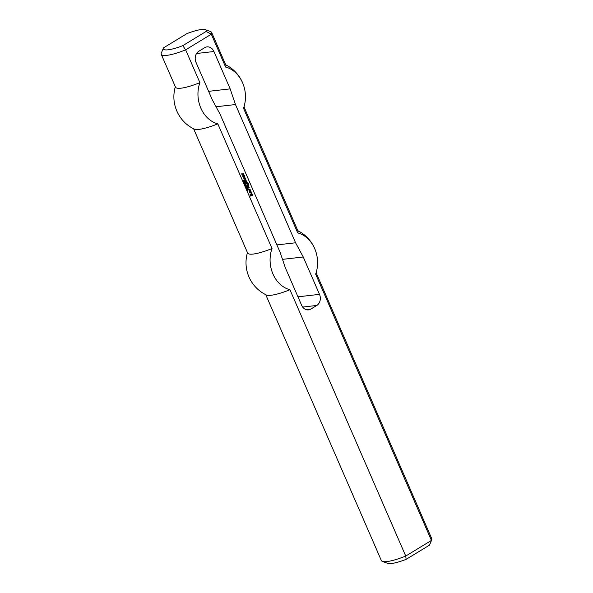<?xml version="1.0" encoding="UTF-8"?>
<svg xmlns="http://www.w3.org/2000/svg" width="593" height="593" viewBox="0 0 593 593"><rect width="100%" height="100%" fill="white"/><g stroke="black" fill="none" stroke-linecap="round" stroke-linejoin="round"><path stroke-width="0.89" d="M244.338 181.517L244.42 182.14L244.338 181.517L243.812 181.777M244.612 181.888L244.264 182.31L243.523 181.836L244.375 181.317L244.494 181.903M243.931 181.762L243.545 181.881M244.931 184.023L244.753 183.622L244.805 184.038M245.999 185.053L245.102 185.476M245.984 185.542L245.317 185.957L246.11 185.298L245.747 186.417L246.473 186.143L245.621 186.662L245.984 185.542L245.272 185.861M246.473 186.143L245.576 186.565M247.311 188.063L246.451 188.574M247.348 188.144L246.495 188.67L247.111 188.174M247.459 189.211L247.266 188.796L247.14 189.256M247.437 188.774L247.066 188.819M246.97 188.685L247.607 189.249L246.903 189.508L246.747 189.041M247.392 189.441L246.866 189.582M247.607 189.249L247.148 189.463M244.101 175.439L244.59 175.143L244.835 175.587L244.309 176.039L244.568 176.744L243.953 176.188L243.249 177.477L242.819 176.484L243.945 175.202M243.293 176.721L243.3 177.329M243.953 176.188L243.086 176.595M244.309 176.039L244.346 176.692M244.82 175.661L244.086 175.988M244.435 175.239L244.598 175.61M244.331 178.271L244.976 178.411L244.701 177.915L244.034 178.323L244.064 179.36L243.686 177.87L244.605 177.314L245.309 178.938L244.739 179.212L244.331 178.271M245.309 178.938L244.724 179.175M245.383 178.493L245.065 178.967M244.946 177.5L245.139 178.523M244.019 178.397L244.116 179.212M244.701 177.915L243.797 178.345M244.457 180.25L245.791 179.434L246.695 182.259L245.591 182.866L245.428 182.37L246.406 181.71L246.139 181.206L245.176 181.792L244.931 181.347L245.932 180.606L245.658 180.109L244.701 180.695L244.457 180.25M245.658 180.109L244.62 180.628M246.139 181.206L245.094 181.725M246.695 182.259L245.576 182.822M246.814 181.792L246.458 182.281M245.569 179.509L246.569 181.821M249.371 190.22L249.142 189.701L250.157 189.478L250.513 190.916L249.253 191.287L248.89 189.849L249.512 190.798L250.098 190.442L249.831 189.945L249.371 190.22M249.831 189.945L249.29 190.153M248.882 189.923L249.275 190.82M250.513 190.916L249.497 191.42M250.587 190.472L250.276 190.939M250.157 189.478L250.35 190.501M246.844 185.742L247.904 185.031L248.148 185.476L247.088 186.187L246.844 185.742M248.133 185.55L247.007 186.12M247.748 185.127L247.911 185.505M248.178 187.114L248.801 187.329L248.549 186.751L247.881 187.158L247.911 188.203L247.526 186.713L248.445 186.158L249.149 187.773L248.586 188.055L248.178 187.114M249.149 187.773L248.571 188.011M249.223 187.336L248.912 187.803M248.793 186.343L248.986 187.366M247.859 187.24L247.963 188.048M248.549 186.751L247.637 187.188M251.402 195.134L251.024 195.364L250.706 194.637L251.617 193.689L252.574 195.156L250.58 196.038L250.031 194.652L250.824 195.623L251.988 194.912L251.714 194.282L251.009 195.327M251.195 194.667L251.158 195.164M251.714 194.282L250.972 194.615M250.083 194.623L250.513 195.623M252.574 195.156L250.809 196.105M252.047 193.822L252.351 195.104M248.222 184.905L248.652 184.571L248.904 185.016L248.467 185.35L248.222 184.905M248.882 185.098L248.385 185.283M248.497 184.668L248.66 185.046M248.252 188.982L248.66 189.197L248.252 188.982M242.374 173.771L243.13 173.319L243.656 174.653L242.841 173.756L242.9 175.105L242.248 175.18L241.677 173.868L242.53 174.742L242.374 173.771M241.751 173.756L242.159 174.713M242.9 175.105L242.455 175.261M242.997 174.72L242.663 175.135M243.13 173.319L243.434 174.601M245.932 183.652L247.555 182.592L248.356 183.763L247.97 184.327L247.726 183.155L247.251 184.371L246.91 183.719L246.177 184.097L245.932 183.652M246.844 183.689L246.095 184.03M247.199 183.541L247.237 184.193M247.726 183.155L246.984 183.489M248.356 183.763L248.044 184.23M247.926 182.77L248.119 183.793M249.683 192.28L251.017 191.465L251.454 193.192L251.009 193.392L250.898 192.273L249.957 192.777L249.683 192.28M250.832 192.243L249.868 192.71M251.454 193.192L250.995 193.348M251.588 192.777L251.21 193.214M250.795 191.539L251.35 192.799M246.592 187.129L245.902 187.484M246.718 187.114L246.273 187.759L246.836 187.418L246.473 187.143M246.836 187.64L246.051 187.699L246.599 186.98L246.933 187.492L246.332 187.751M246.644 187.788L246.139 187.922M246.228 187.017L246.058 186.61L246.102 187.032M247.83 189.619L247.748 189.982L247.77 189.604M247.637 189.73L247.17 189.678M247.451 189.804L247.34 190.271L247.377 189.797M247.244 189.686L247.904 189.678M248.007 189.664L247.548 190.39L247.103 189.893M245.458 184.089L245.539 184.712L245.458 184.089L244.931 184.349M245.732 184.46L245.383 184.883L244.642 184.408L245.495 183.889L245.613 184.475M245.05 184.341L244.664 184.453M244.687 182.555L244.012 182.963L244.805 182.31L244.442 183.422L245.176 183.155L244.323 183.674L244.687 182.555L243.975 182.874M245.176 183.155L244.279 183.578M243.76 180.917L243.856 180.42L244.146 181.102L243.782 180.576L243.53 181.525L243.212 180.776M243.412 180.754L243.434 181.317L243.634 180.947M282.498 259.363L303.268 256.999L319.508 294.358A8.324 6.768 -96.5 0 1 316.795 305.454L310.836 309.086A8.324 6.768 -96.5 0 1 308.53 309.88A8.324 6.768 -96.5 0 1 301.622 305.239L285.381 267.88L280.074 252.21L219.966 113.982L212.279 99.765L196.031 62.406A8.324 6.768 83.5 0 1 198.751 51.302L204.711 47.677A8.324 6.768 83.5 0 1 207.016 46.877A8.324 6.768 83.5 0 1 213.925 51.517L230.166 88.876L208.617 91.337M276.901 244.909L295.573 242.782L303.268 256.999M216.067 106.762L235.473 104.546L295.573 242.782M235.473 104.546L230.166 88.876M316.143 272.78L431.748 538.659A27.471 5.626 156.5 0 1 431.66 539.978A27.471 5.626 156.5 0 1 431.437 540.423L405.745 556.049A27.471 5.626 156.5 0 1 382.389 561.401A27.471 5.626 156.5 0 1 381.366 560.563L265.76 294.691M382.389 561.401L387.674 563.35A23.305 4.774 -23.5 0 0 406.123 559.355L429.495 545.137L431.437 540.423L315.639 274.099A29.124 23.683 83.5 0 0 317.522 260.416A29.124 23.683 83.5 0 0 317.114 256.865A29.124 23.683 83.5 0 0 297.723 232.901L243.508 108.222A29.124 23.683 -96.5 0 0 245.398 94.539A29.124 23.683 -96.5 0 0 244.991 90.988A35.795 35.795 0 0 0 225.718 64.815M406.123 559.355L405.745 556.049L289.947 289.732A29.124 23.683 83.5 0 1 272.031 248.534L217.824 123.855A29.124 23.683 -96.5 0 1 199.908 82.657L185.639 49.834L211.323 34.201L225.599 67.031A29.124 23.683 -96.5 0 1 244.991 90.988M429.495 545.137L431.66 539.978M317.522 260.416A35.795 35.795 0 0 1 315.95 273.403A27.471 5.626 156.5 0 1 315.639 274.099M161.252 54.341A27.471 5.626 -23.5 0 1 161.34 53.022L163.505 47.863L186.877 33.645A23.305 4.774 156.5 0 1 205.326 29.65A23.305 4.774 156.5 0 1 206.134 31.444L182.763 45.668L185.639 49.834A27.471 5.626 -23.5 0 1 161.252 54.341L175.528 87.171A27.471 5.626 156.5 0 0 199.908 82.657M205.326 29.65L210.611 31.599A27.471 5.626 -23.5 0 1 211.634 32.437A27.471 5.626 -23.5 0 1 211.323 34.201L206.134 31.444M182.763 45.668A23.305 4.774 156.5 0 1 163.505 47.863M211.634 32.437L225.911 65.26A27.471 5.626 156.5 0 1 225.599 67.031M289.947 289.732A27.471 5.626 156.5 0 1 266.346 294.973A35.795 35.795 0 0 1 246.48 268.518A29.124 23.683 -96.5 0 1 246.08 264.96A35.795 35.795 0 0 1 247.459 252.596M272.031 248.534A27.471 5.626 156.5 0 1 247.652 253.048L193.637 128.814M244.019 106.903L298.034 231.137A27.471 5.626 156.5 0 1 297.723 232.901M217.824 123.855A27.471 5.626 156.5 0 1 194.222 129.096A35.795 35.795 0 0 1 174.357 102.641A29.124 23.683 83.5 0 1 173.949 99.09A35.795 35.795 0 0 1 175.335 86.726M245.398 94.539A35.795 35.795 0 0 1 243.827 107.533A27.471 5.626 156.5 0 1 243.508 108.222M302.682 307.063L316.795 305.454M297.96 296.811L319.508 294.358M196.557 53.503L213.925 51.517M306.099 309.62L310.836 309.086M317.114 256.865A35.795 35.795 0 0 0 297.842 230.692"/></g></svg>

